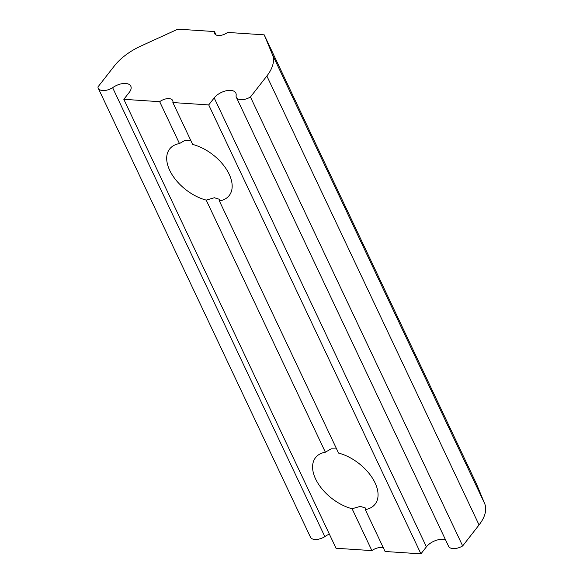 <?xml version="1.0" encoding="UTF-8"?>
<svg xmlns="http://www.w3.org/2000/svg" width="583" height="583" viewBox="0 0 583 583"><rect width="100%" height="100%" fill="white"/><g stroke="black" fill="none" stroke-linecap="round" stroke-linejoin="round"><path stroke-width="0.87" d="M264.208 34.842L476.413 483.773L484.662 503.581L272.45 54.649L264.208 34.842L227.64 32.429A9.139 4.832 154.7 0 1 214.602 33.566A9.139 4.832 154.7 0 1 214.449 31.562L216.053 34.958M206.207 200.107L214.34 197.746L219.383 199.291L219.39 200.975L338.555 453.064A37.793 22.11 -142 0 1 370.883 475.823A37.793 22.11 -142 0 1 375.109 504.171A37.793 22.11 -142 0 1 365.286 509.615L365.279 507.931L360.236 506.387L352.096 508.748L371.888 550.614L336.041 548.253L123.829 99.321L159.684 101.682L179.469 143.556A37.793 22.11 -142 0 0 169.646 149A37.793 22.11 -142 0 0 173.872 177.349A37.793 22.11 -142 0 0 206.207 200.107L325.365 452.197A37.793 22.11 -142 0 0 315.541 457.64A37.793 22.11 -142 0 0 319.768 485.989A37.793 22.11 -142 0 0 352.096 508.748M325.365 452.197L331.093 448.859L336.449 448.946M159.684 101.682A9.139 4.832 154.7 0 1 172.714 100.553A9.139 4.832 154.7 0 1 172.867 102.557L192.66 144.424A37.793 22.11 -142 0 1 224.994 167.183A37.793 22.11 -142 0 1 229.214 195.531A37.793 22.11 -142 0 1 219.39 200.975M179.469 143.556L185.205 140.219L190.554 140.306M123.829 99.321L129.309 92.311A12.797 6.77 154.7 0 0 130.803 86.175A12.797 6.77 154.7 0 0 112.636 87.705A10.968 5.801 154.7 0 1 98.25 88.23A10.968 5.801 154.7 0 1 97.944 86.94L114.341 65.952A45.707 24.173 154.7 0 1 141.013 45.984L177.881 29.15L214.449 31.562M172.867 102.557L208.721 104.918L214.194 97.908A12.797 6.77 154.7 0 1 226.168 90.788A12.797 6.77 154.7 0 1 235.838 93.098A12.797 6.77 154.7 0 1 236.064 95.845A10.968 5.801 154.7 0 0 236.37 97.339A10.968 5.801 154.7 0 0 250.457 96.997L266.854 76.009A45.707 24.173 154.7 0 0 272.45 54.649M484.662 503.581A45.707 24.173 154.7 0 1 479.058 524.94L462.662 545.936A10.968 5.801 154.7 0 1 448.582 546.271L236.37 97.339M250.457 96.997L462.662 545.928L250.457 97.004M214.194 97.908L426.406 546.839A12.797 6.77 154.7 0 1 445.565 539.887M365.286 509.615L385.079 551.489L420.926 553.85L208.721 104.918M426.406 546.839L420.926 553.85M371.888 550.614A9.139 4.832 154.7 0 1 383.468 548.093M98.25 88.23L310.455 537.162A10.968 5.801 -25.3 0 0 324.848 536.637A12.797 6.77 154.7 0 1 329.351 534.101M112.636 87.705L324.848 536.637M479.058 524.94L266.854 76.009"/></g></svg>
